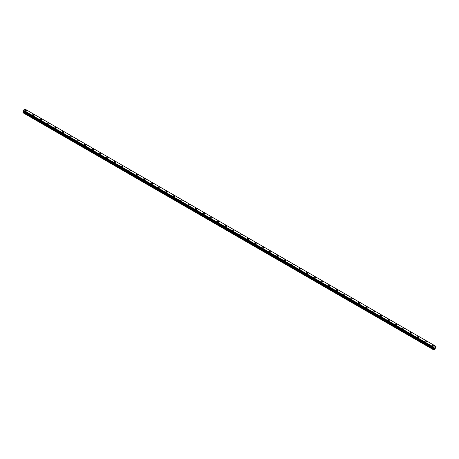 <?xml version="1.0" encoding="UTF-8"?>
<svg xmlns="http://www.w3.org/2000/svg" width="459" height="459" viewBox="0 0 459 459"><rect width="100%" height="100%" fill="white"/><g stroke="black" fill="none" stroke-linecap="round" stroke-linejoin="round"><path stroke-width="0.69" d="M25.205 110.722A0.826 0.476 180 0 1 25.715 110.28A0.826 0.476 180 0 1 26.616 110.384A0.826 0.476 180 0 1 26.863 110.722A0.826 0.476 180 0 1 26.352 111.164A0.826 0.476 180 0 1 25.446 111.061A0.826 0.476 180 0 1 25.205 110.722A0.826 0.476 180 0 1 25.715 110.28A0.826 0.476 180 0 1 26.616 110.384A0.826 0.476 180 0 1 26.863 110.722M32.6 114.991A0.826 0.476 180 0 1 33.117 114.549A0.826 0.476 180 0 1 34.018 114.652A0.826 0.476 180 0 1 34.259 114.991A0.826 0.476 180 0 1 33.748 115.433A0.826 0.476 180 0 1 32.847 115.329A0.826 0.476 180 0 1 32.6 114.991A0.826 0.476 180 0 1 33.117 114.549A0.826 0.476 180 0 1 34.018 114.652A0.826 0.476 180 0 1 34.259 114.991M40.002 119.265A0.826 0.476 180 0 1 40.512 118.824A0.826 0.476 180 0 1 41.419 118.927A0.826 0.476 180 0 1 41.66 119.265A0.826 0.476 180 0 1 41.149 119.707A0.826 0.476 180 0 1 40.243 119.604A0.826 0.476 180 0 1 40.002 119.265A0.826 0.476 180 0 1 40.512 118.824A0.826 0.476 180 0 1 41.419 118.927A0.826 0.476 180 0 1 41.66 119.265M48.815 123.201A0.826 0.476 180 0 1 49.056 123.534A0.826 0.476 180 0 1 48.545 123.976A0.826 0.476 180 0 1 47.644 123.873A0.826 0.476 180 0 1 47.403 123.534A0.826 0.476 180 0 1 47.914 123.092A0.826 0.476 180 0 1 48.815 123.201M47.403 123.534A0.826 0.476 180 0 1 47.914 123.092A0.826 0.476 180 0 1 48.815 123.196A0.826 0.476 180 0 1 49.056 123.534M54.799 127.809A0.826 0.476 180 0 1 55.309 127.367A0.826 0.476 180 0 1 56.216 127.47A0.826 0.476 180 0 1 56.457 127.809A0.826 0.476 180 0 1 55.946 128.25A0.826 0.476 180 0 1 55.04 128.147A0.826 0.476 180 0 1 54.799 127.809A0.826 0.476 180 0 1 55.309 127.367A0.826 0.476 180 0 1 56.216 127.47A0.826 0.476 180 0 1 56.457 127.809M62.2 132.077A0.826 0.476 180 0 1 62.711 131.635A0.826 0.476 180 0 1 63.612 131.739A0.826 0.476 180 0 1 63.853 132.083A0.826 0.476 180 0 1 63.342 132.519A0.826 0.476 180 0 1 62.441 132.416A0.826 0.476 180 0 1 62.2 132.077A0.826 0.476 180 0 1 62.711 131.635A0.826 0.476 180 0 1 63.612 131.744A0.826 0.476 180 0 1 63.853 132.077M69.596 136.352A0.826 0.476 180 0 1 70.107 135.91A0.826 0.476 180 0 1 71.013 136.013A0.826 0.476 180 0 1 71.254 136.352A0.826 0.476 180 0 1 70.743 136.793A0.826 0.476 180 0 1 69.843 136.69A0.826 0.476 180 0 1 69.596 136.352A0.826 0.476 180 0 1 70.107 135.91A0.826 0.476 180 0 1 71.013 136.013A0.826 0.476 180 0 1 71.254 136.352M76.997 140.62A0.826 0.476 180 0 1 77.508 140.179A0.826 0.476 180 0 1 78.409 140.282A0.826 0.476 180 0 1 78.655 140.626A0.826 0.476 180 0 1 78.139 141.062A0.826 0.476 180 0 1 77.238 140.959A0.826 0.476 180 0 1 76.997 140.62A0.826 0.476 180 0 1 77.508 140.184A0.826 0.476 180 0 1 78.409 140.288A0.826 0.476 180 0 1 78.655 140.62M84.393 144.895A0.826 0.476 180 0 1 84.904 144.453A0.826 0.476 180 0 1 85.81 144.556A0.826 0.476 180 0 1 86.051 144.895A0.826 0.476 180 0 1 85.54 145.337A0.826 0.476 180 0 1 84.64 145.233A0.826 0.476 180 0 1 84.393 144.895A0.826 0.476 180 0 1 84.904 144.453A0.826 0.476 180 0 1 85.81 144.556A0.826 0.476 180 0 1 86.051 144.895M91.794 149.164A0.826 0.476 180 0 1 92.305 148.722A0.826 0.476 180 0 1 93.206 148.825A0.826 0.476 180 0 1 93.452 149.169A0.826 0.476 180 0 1 92.942 149.605A0.826 0.476 180 0 1 92.035 149.502A0.826 0.476 180 0 1 91.794 149.164A0.826 0.476 180 0 1 92.305 148.727A0.826 0.476 180 0 1 93.206 148.831A0.826 0.476 180 0 1 93.452 149.164M99.19 153.438A0.826 0.476 180 0 1 99.706 152.996A0.826 0.476 180 0 1 100.607 153.099A0.826 0.476 180 0 1 100.848 153.438A0.826 0.476 180 0 1 100.337 153.88A0.826 0.476 180 0 1 99.437 153.776A0.826 0.476 180 0 1 99.19 153.438A0.826 0.476 180 0 1 99.706 152.996A0.826 0.476 180 0 1 100.607 153.099A0.826 0.476 180 0 1 100.848 153.438M106.591 157.712A0.826 0.476 180 0 1 107.102 157.271A0.826 0.476 180 0 1 108.003 157.374A0.826 0.476 180 0 1 108.249 157.712M108.003 157.368A0.826 0.476 180 0 1 108.249 157.707A0.826 0.476 180 0 1 107.739 158.148A0.826 0.476 180 0 1 106.832 158.045A0.826 0.476 180 0 1 106.591 157.707A0.826 0.476 180 0 1 107.102 157.265A0.826 0.476 180 0 1 108.003 157.368M113.993 161.981A0.826 0.476 180 0 1 114.503 161.539A0.826 0.476 180 0 1 115.404 161.643A0.826 0.476 180 0 1 115.645 161.981A0.826 0.476 180 0 1 115.134 162.423A0.826 0.476 180 0 1 114.234 162.32A0.826 0.476 180 0 1 113.993 161.981A0.826 0.476 180 0 1 114.503 161.539A0.826 0.476 180 0 1 115.404 161.643A0.826 0.476 180 0 1 115.645 161.981M122.805 165.917A0.826 0.476 180 0 1 123.046 166.256A0.826 0.476 180 0 1 122.536 166.692A0.826 0.476 180 0 1 121.629 166.588A0.826 0.476 180 0 1 121.388 166.25A0.826 0.476 180 0 1 121.899 165.814A0.826 0.476 180 0 1 122.805 165.917M121.388 166.25A0.826 0.476 180 0 1 121.899 165.808A0.826 0.476 180 0 1 122.805 165.911A0.826 0.476 180 0 1 123.046 166.25M128.79 170.524A0.826 0.476 180 0 1 129.3 170.082A0.826 0.476 180 0 1 130.201 170.186A0.826 0.476 180 0 1 130.442 170.524A0.826 0.476 180 0 1 129.931 170.966A0.826 0.476 180 0 1 129.031 170.863A0.826 0.476 180 0 1 128.79 170.524A0.826 0.476 180 0 1 129.3 170.082A0.826 0.476 180 0 1 130.201 170.186A0.826 0.476 180 0 1 130.442 170.524M136.185 174.793A0.826 0.476 180 0 1 136.696 174.351A0.826 0.476 180 0 1 137.602 174.454A0.826 0.476 180 0 1 137.843 174.799A0.826 0.476 180 0 1 137.333 175.235A0.826 0.476 180 0 1 136.432 175.131A0.826 0.476 180 0 1 136.185 174.793A0.826 0.476 180 0 1 136.696 174.357A0.826 0.476 180 0 1 137.602 174.46A0.826 0.476 180 0 1 137.843 174.793M143.587 179.067A0.826 0.476 180 0 1 144.097 178.626A0.826 0.476 180 0 1 144.998 178.729A0.826 0.476 180 0 1 145.245 179.067A0.826 0.476 180 0 1 144.728 179.509A0.826 0.476 180 0 1 143.828 179.406A0.826 0.476 180 0 1 143.587 179.067A0.826 0.476 180 0 1 144.097 178.626A0.826 0.476 180 0 1 144.998 178.729A0.826 0.476 180 0 1 145.245 179.067M150.982 183.336A0.826 0.476 180 0 1 151.493 182.894A0.826 0.476 180 0 1 152.399 183.003A0.826 0.476 180 0 1 152.64 183.342A0.826 0.476 180 0 1 152.13 183.778A0.826 0.476 180 0 1 151.229 183.675A0.826 0.476 180 0 1 150.982 183.336A0.826 0.476 180 0 1 151.493 182.9A0.826 0.476 180 0 1 152.399 183.003A0.826 0.476 180 0 1 152.64 183.336M158.384 187.611A0.826 0.476 180 0 1 158.894 187.169A0.826 0.476 180 0 1 159.795 187.272A0.826 0.476 180 0 1 160.042 187.611A0.826 0.476 180 0 1 159.531 188.052A0.826 0.476 180 0 1 158.625 187.949A0.826 0.476 180 0 1 158.384 187.611A0.826 0.476 180 0 1 158.894 187.169A0.826 0.476 180 0 1 159.795 187.272A0.826 0.476 180 0 1 160.042 187.611M165.779 191.879A0.826 0.476 180 0 1 166.296 191.437A0.826 0.476 180 0 1 167.196 191.546A0.826 0.476 180 0 1 167.437 191.885A0.826 0.476 180 0 1 166.927 192.321A0.826 0.476 180 0 1 166.026 192.218A0.826 0.476 180 0 1 165.779 191.879A0.826 0.476 180 0 1 166.296 191.443A0.826 0.476 180 0 1 167.196 191.546A0.826 0.476 180 0 1 167.437 191.879M173.181 196.154A0.826 0.476 180 0 1 173.691 195.712A0.826 0.476 180 0 1 174.592 195.815A0.826 0.476 180 0 1 174.839 196.154A0.826 0.476 180 0 1 174.328 196.595A0.826 0.476 180 0 1 173.422 196.492A0.826 0.476 180 0 1 173.181 196.154A0.826 0.476 180 0 1 173.691 195.712A0.826 0.476 180 0 1 174.592 195.815A0.826 0.476 180 0 1 174.839 196.154M180.582 200.428A0.826 0.476 180 0 1 181.093 199.986A0.826 0.476 180 0 1 181.993 200.09A0.826 0.476 180 0 1 182.234 200.428A0.826 0.476 180 0 1 181.724 200.87A0.826 0.476 180 0 1 180.823 200.761A0.826 0.476 180 0 1 180.582 200.428A0.826 0.476 180 0 1 181.093 199.986A0.826 0.476 180 0 1 181.993 200.09A0.826 0.476 180 0 1 182.234 200.428M187.978 204.697A0.826 0.476 180 0 1 188.488 204.255A0.826 0.476 180 0 1 189.395 204.358A0.826 0.476 180 0 1 189.636 204.697A0.826 0.476 180 0 1 189.125 205.139A0.826 0.476 180 0 1 188.219 205.035A0.826 0.476 180 0 1 187.978 204.697A0.826 0.476 180 0 1 188.488 204.255A0.826 0.476 180 0 1 189.395 204.358A0.826 0.476 180 0 1 189.636 204.697M195.379 208.971A0.826 0.476 180 0 1 195.89 208.529A0.826 0.476 180 0 1 196.791 208.633A0.826 0.476 180 0 1 197.031 208.971A0.826 0.476 180 0 1 196.521 209.413A0.826 0.476 180 0 1 195.62 209.304A0.826 0.476 180 0 1 195.379 208.971A0.826 0.476 180 0 1 195.89 208.529A0.826 0.476 180 0 1 196.791 208.633A0.826 0.476 180 0 1 197.031 208.971M202.775 213.24A0.826 0.476 180 0 1 203.285 212.798A0.826 0.476 180 0 1 204.192 212.901A0.826 0.476 180 0 1 204.433 213.24A0.826 0.476 180 0 1 203.922 213.682A0.826 0.476 180 0 1 203.016 213.578A0.826 0.476 180 0 1 202.775 213.24A0.826 0.476 180 0 1 203.285 212.798A0.826 0.476 180 0 1 204.192 212.901A0.826 0.476 180 0 1 204.433 213.24M210.176 217.514A0.826 0.476 180 0 1 210.687 217.073A0.826 0.476 180 0 1 211.588 217.176A0.826 0.476 180 0 1 211.828 217.514A0.826 0.476 180 0 1 211.318 217.956A0.826 0.476 180 0 1 210.417 217.853A0.826 0.476 180 0 1 210.176 217.514A0.826 0.476 180 0 1 210.687 217.073A0.826 0.476 180 0 1 211.588 217.176A0.826 0.476 180 0 1 211.828 217.514M217.572 221.783A0.826 0.476 180 0 1 218.082 221.341A0.826 0.476 180 0 1 218.989 221.445A0.826 0.476 180 0 1 219.23 221.783A0.826 0.476 180 0 1 218.719 222.225A0.826 0.476 180 0 1 217.818 222.122A0.826 0.476 180 0 1 217.572 221.783A0.826 0.476 180 0 1 218.082 221.341A0.826 0.476 180 0 1 218.989 221.445A0.826 0.476 180 0 1 219.23 221.783M224.973 226.058A0.826 0.476 180 0 1 225.484 225.616A0.826 0.476 180 0 1 226.385 225.719A0.826 0.476 180 0 1 226.631 226.058A0.826 0.476 180 0 1 226.115 226.499A0.826 0.476 180 0 1 225.214 226.396A0.826 0.476 180 0 1 224.973 226.058A0.826 0.476 180 0 1 225.484 225.616A0.826 0.476 180 0 1 226.385 225.719A0.826 0.476 180 0 1 226.631 226.058M232.369 230.326A0.826 0.476 180 0 1 232.885 229.884A0.826 0.476 180 0 1 233.786 229.988A0.826 0.476 180 0 1 234.027 230.326A0.826 0.476 180 0 1 233.516 230.768A0.826 0.476 180 0 1 232.615 230.665A0.826 0.476 180 0 1 232.369 230.326A0.826 0.476 180 0 1 232.885 229.884A0.826 0.476 180 0 1 233.786 229.988A0.826 0.476 180 0 1 234.027 230.326M239.77 234.601A0.826 0.476 180 0 1 240.281 234.159A0.826 0.476 180 0 1 241.182 234.262A0.826 0.476 180 0 1 241.428 234.601A0.826 0.476 180 0 1 240.918 235.042A0.826 0.476 180 0 1 240.011 234.939A0.826 0.476 180 0 1 239.77 234.601A0.826 0.476 180 0 1 240.281 234.159A0.826 0.476 180 0 1 241.182 234.262A0.826 0.476 180 0 1 241.428 234.601M247.172 238.869A0.826 0.476 180 0 1 247.682 238.428A0.826 0.476 180 0 1 248.583 238.531A0.826 0.476 180 0 1 248.824 238.869A0.826 0.476 180 0 1 248.313 239.311A0.826 0.476 180 0 1 247.412 239.208A0.826 0.476 180 0 1 247.172 238.869A0.826 0.476 180 0 1 247.682 238.428A0.826 0.476 180 0 1 248.583 238.531A0.826 0.476 180 0 1 248.824 238.869M254.567 243.144A0.826 0.476 180 0 1 255.078 242.702A0.826 0.476 180 0 1 255.984 242.805A0.826 0.476 180 0 1 256.225 243.144A0.826 0.476 180 0 1 255.715 243.586A0.826 0.476 180 0 1 254.808 243.482A0.826 0.476 180 0 1 254.567 243.144A0.826 0.476 180 0 1 255.078 242.702A0.826 0.476 180 0 1 255.984 242.805A0.826 0.476 180 0 1 256.225 243.144M261.969 247.412A0.826 0.476 180 0 1 262.479 246.971A0.826 0.476 180 0 1 263.38 247.074A0.826 0.476 180 0 1 263.621 247.412A0.826 0.476 180 0 1 263.11 247.854A0.826 0.476 180 0 1 262.209 247.751A0.826 0.476 180 0 1 261.969 247.412A0.826 0.476 180 0 1 262.479 246.971A0.826 0.476 180 0 1 263.38 247.074A0.826 0.476 180 0 1 263.621 247.412M269.364 251.687A0.826 0.476 180 0 1 269.875 251.245A0.826 0.476 180 0 1 270.781 251.348A0.826 0.476 180 0 1 271.022 251.687A0.826 0.476 180 0 1 270.512 252.129A0.826 0.476 180 0 1 269.605 252.025A0.826 0.476 180 0 1 269.364 251.687A0.826 0.476 180 0 1 269.875 251.245A0.826 0.476 180 0 1 270.781 251.348A0.826 0.476 180 0 1 271.022 251.687M278.177 255.623A0.826 0.476 180 0 1 278.418 255.956A0.826 0.476 180 0 1 277.907 256.397A0.826 0.476 180 0 1 277.007 256.294A0.826 0.476 180 0 1 276.766 255.956A0.826 0.476 180 0 1 277.276 255.514A0.826 0.476 180 0 1 278.177 255.623M276.766 255.956A0.826 0.476 180 0 1 277.276 255.514A0.826 0.476 180 0 1 278.177 255.617A0.826 0.476 180 0 1 278.418 255.956M284.161 260.23A0.826 0.476 180 0 1 284.672 259.788A0.826 0.476 180 0 1 285.578 259.892A0.826 0.476 180 0 1 285.819 260.23A0.826 0.476 180 0 1 285.309 260.672A0.826 0.476 180 0 1 284.408 260.569A0.826 0.476 180 0 1 284.161 260.23A0.826 0.476 180 0 1 284.672 259.788A0.826 0.476 180 0 1 285.578 259.892A0.826 0.476 180 0 1 285.819 260.23M291.563 264.499A0.826 0.476 180 0 1 292.073 264.057A0.826 0.476 180 0 1 292.974 264.16A0.826 0.476 180 0 1 293.221 264.504A0.826 0.476 180 0 1 292.704 264.941A0.826 0.476 180 0 1 291.804 264.837A0.826 0.476 180 0 1 291.563 264.499A0.826 0.476 180 0 1 292.073 264.057A0.826 0.476 180 0 1 292.974 264.166A0.826 0.476 180 0 1 293.221 264.499M298.958 268.773A0.826 0.476 180 0 1 299.469 268.331A0.826 0.476 180 0 1 300.375 268.435A0.826 0.476 180 0 1 300.616 268.773A0.826 0.476 180 0 1 300.106 269.215A0.826 0.476 180 0 1 299.205 269.112A0.826 0.476 180 0 1 298.958 268.773A0.826 0.476 180 0 1 299.469 268.331A0.826 0.476 180 0 1 300.375 268.435A0.826 0.476 180 0 1 300.616 268.773M306.36 273.042A0.826 0.476 180 0 1 306.87 272.6A0.826 0.476 180 0 1 307.771 272.703A0.826 0.476 180 0 1 308.018 273.048A0.826 0.476 180 0 1 307.507 273.484A0.826 0.476 180 0 1 306.601 273.38A0.826 0.476 180 0 1 306.36 273.042A0.826 0.476 180 0 1 306.87 272.606A0.826 0.476 180 0 1 307.771 272.709A0.826 0.476 180 0 1 308.018 273.042M313.755 277.316A0.826 0.476 180 0 1 314.272 276.875A0.826 0.476 180 0 1 315.172 276.978A0.826 0.476 180 0 1 315.413 277.316A0.826 0.476 180 0 1 314.903 277.758A0.826 0.476 180 0 1 314.002 277.655A0.826 0.476 180 0 1 313.755 277.316A0.826 0.476 180 0 1 314.272 276.875A0.826 0.476 180 0 1 315.172 276.978A0.826 0.476 180 0 1 315.413 277.316M321.157 281.585A0.826 0.476 180 0 1 321.667 281.143A0.826 0.476 180 0 1 322.568 281.247A0.826 0.476 180 0 1 322.815 281.591A0.826 0.476 180 0 1 322.304 282.027A0.826 0.476 180 0 1 321.398 281.924A0.826 0.476 180 0 1 321.157 281.585A0.826 0.476 180 0 1 321.667 281.149A0.826 0.476 180 0 1 322.568 281.252A0.826 0.476 180 0 1 322.815 281.585M328.558 285.859A0.826 0.476 180 0 1 329.069 285.418A0.826 0.476 180 0 1 329.969 285.521A0.826 0.476 180 0 1 330.21 285.859A0.826 0.476 180 0 1 329.7 286.301A0.826 0.476 180 0 1 328.799 286.198A0.826 0.476 180 0 1 328.558 285.859A0.826 0.476 180 0 1 329.069 285.418A0.826 0.476 180 0 1 329.969 285.521A0.826 0.476 180 0 1 330.21 285.859M335.954 290.134A0.826 0.476 180 0 1 336.464 289.692A0.826 0.476 180 0 1 337.371 289.795A0.826 0.476 180 0 1 337.612 290.134M337.371 289.79A0.826 0.476 180 0 1 337.612 290.128A0.826 0.476 180 0 1 337.101 290.57A0.826 0.476 180 0 1 336.195 290.467A0.826 0.476 180 0 1 335.954 290.128A0.826 0.476 180 0 1 336.464 289.686A0.826 0.476 180 0 1 337.371 289.79M343.355 294.403A0.826 0.476 180 0 1 343.866 293.961A0.826 0.476 180 0 1 344.766 294.064A0.826 0.476 180 0 1 345.007 294.403A0.826 0.476 180 0 1 344.497 294.844A0.826 0.476 180 0 1 343.596 294.741A0.826 0.476 180 0 1 343.355 294.403A0.826 0.476 180 0 1 343.866 293.961A0.826 0.476 180 0 1 344.766 294.064A0.826 0.476 180 0 1 345.007 294.403M352.168 298.339A0.826 0.476 180 0 1 352.409 298.677A0.826 0.476 180 0 1 351.898 299.113A0.826 0.476 180 0 1 350.997 299.01A0.826 0.476 180 0 1 350.751 298.671A0.826 0.476 180 0 1 351.261 298.235A0.826 0.476 180 0 1 352.168 298.339M350.751 298.671A0.826 0.476 180 0 1 351.261 298.23A0.826 0.476 180 0 1 352.168 298.333A0.826 0.476 180 0 1 352.409 298.671M358.152 302.946A0.826 0.476 180 0 1 358.663 302.504A0.826 0.476 180 0 1 359.563 302.607A0.826 0.476 180 0 1 359.81 302.946A0.826 0.476 180 0 1 359.294 303.388A0.826 0.476 180 0 1 358.393 303.284A0.826 0.476 180 0 1 358.152 302.946A0.826 0.476 180 0 1 358.663 302.504A0.826 0.476 180 0 1 359.563 302.607A0.826 0.476 180 0 1 359.81 302.946M365.548 307.214A0.826 0.476 180 0 1 366.058 306.773A0.826 0.476 180 0 1 366.965 306.876A0.826 0.476 180 0 1 367.206 307.22A0.826 0.476 180 0 1 366.695 307.656A0.826 0.476 180 0 1 365.794 307.553A0.826 0.476 180 0 1 365.548 307.214A0.826 0.476 180 0 1 366.058 306.778A0.826 0.476 180 0 1 366.965 306.882A0.826 0.476 180 0 1 367.206 307.214M372.949 311.489A0.826 0.476 180 0 1 373.46 311.047A0.826 0.476 180 0 1 374.36 311.15A0.826 0.476 180 0 1 374.607 311.489A0.826 0.476 180 0 1 374.096 311.931A0.826 0.476 180 0 1 373.19 311.827A0.826 0.476 180 0 1 372.949 311.489A0.826 0.476 180 0 1 373.46 311.047A0.826 0.476 180 0 1 374.36 311.15A0.826 0.476 180 0 1 374.607 311.489M380.345 315.758A0.826 0.476 180 0 1 380.861 315.316A0.826 0.476 180 0 1 381.762 315.425A0.826 0.476 180 0 1 382.003 315.763A0.826 0.476 180 0 1 381.492 316.199A0.826 0.476 180 0 1 380.591 316.096A0.826 0.476 180 0 1 380.345 315.758A0.826 0.476 180 0 1 380.861 315.322A0.826 0.476 180 0 1 381.762 315.425A0.826 0.476 180 0 1 382.003 315.758M387.746 320.032A0.826 0.476 180 0 1 388.257 319.59A0.826 0.476 180 0 1 389.157 319.694A0.826 0.476 180 0 1 389.404 320.032A0.826 0.476 180 0 1 388.893 320.474A0.826 0.476 180 0 1 387.987 320.371A0.826 0.476 180 0 1 387.746 320.032A0.826 0.476 180 0 1 388.257 319.59A0.826 0.476 180 0 1 389.157 319.694A0.826 0.476 180 0 1 389.404 320.032M395.147 324.301A0.826 0.476 180 0 1 395.658 323.859A0.826 0.476 180 0 1 396.559 323.968A0.826 0.476 180 0 1 396.8 324.306A0.826 0.476 180 0 1 396.289 324.743A0.826 0.476 180 0 1 395.388 324.639A0.826 0.476 180 0 1 395.147 324.301A0.826 0.476 180 0 1 395.658 323.865A0.826 0.476 180 0 1 396.559 323.968A0.826 0.476 180 0 1 396.8 324.301M402.543 328.575A0.826 0.476 180 0 1 403.054 328.133A0.826 0.476 180 0 1 403.96 328.237A0.826 0.476 180 0 1 404.201 328.575A0.826 0.476 180 0 1 403.69 329.017A0.826 0.476 180 0 1 402.784 328.914A0.826 0.476 180 0 1 402.543 328.575A0.826 0.476 180 0 1 403.054 328.133A0.826 0.476 180 0 1 403.96 328.237A0.826 0.476 180 0 1 404.201 328.575M409.944 332.85A0.826 0.476 180 0 1 410.455 332.408A0.826 0.476 180 0 1 411.356 332.511A0.826 0.476 180 0 1 411.597 332.85A0.826 0.476 180 0 1 411.086 333.291A0.826 0.476 180 0 1 410.185 333.182A0.826 0.476 180 0 1 409.944 332.85A0.826 0.476 180 0 1 410.455 332.408A0.826 0.476 180 0 1 411.356 332.511A0.826 0.476 180 0 1 411.597 332.85M417.34 337.118A0.826 0.476 180 0 1 417.851 336.676A0.826 0.476 180 0 1 418.757 336.78A0.826 0.476 180 0 1 418.998 337.118A0.826 0.476 180 0 1 418.488 337.56A0.826 0.476 180 0 1 417.581 337.457A0.826 0.476 180 0 1 417.34 337.118A0.826 0.476 180 0 1 417.851 336.676A0.826 0.476 180 0 1 418.757 336.78A0.826 0.476 180 0 1 418.998 337.118M424.741 341.393A0.826 0.476 180 0 1 425.252 340.951A0.826 0.476 180 0 1 426.153 341.054A0.826 0.476 180 0 1 426.4 341.393A0.826 0.476 180 0 1 425.883 341.835A0.826 0.476 180 0 1 424.982 341.726A0.826 0.476 180 0 1 424.741 341.393A0.826 0.476 180 0 1 425.252 340.951A0.826 0.476 180 0 1 426.153 341.054A0.826 0.476 180 0 1 426.4 341.393M432.137 345.661A0.826 0.476 180 0 1 432.648 345.22A0.826 0.476 180 0 1 433.554 345.323A0.826 0.476 180 0 1 433.795 345.661A0.826 0.476 180 0 1 433.285 346.103A0.826 0.476 180 0 1 432.384 346A0.826 0.476 180 0 1 432.137 345.661A0.826 0.476 180 0 1 432.648 345.22A0.826 0.476 180 0 1 433.554 345.323A0.826 0.476 180 0 1 433.795 345.661M434.501 348.404L434.748 347.773M434.891 348.18L435.132 347.647M433.847 348.18L433.709 349.861L435.93 348.582L435.631 347.406L436.033 346.402L25.142 109.179M433.652 348.071L433.927 347.245L435.769 346.247M23.346 111.198L22.95 112.713L433.583 349.792M23.225 111.13L433.858 348.203L23.231 111.135M433.623 348.065L22.967 110.98L23.294 110.166L25.073 109.139L435.706 346.212M433.927 347.245L23.294 110.166M433.875 347.331L23.243 110.252M433.847 347.394L23.214 110.315M433.657 347.727L23.019 110.653M433.623 347.767L22.99 110.688M433.6 347.807L22.967 110.728M433.583 347.865L22.95 110.785M433.583 348.014L22.95 110.94M434.002 348.347L23.369 111.267M434.002 348.57L23.369 111.491M433.967 348.691L23.334 111.612M433.617 349.293L22.984 112.214M433.583 349.414L22.95 112.335"/></g></svg>

